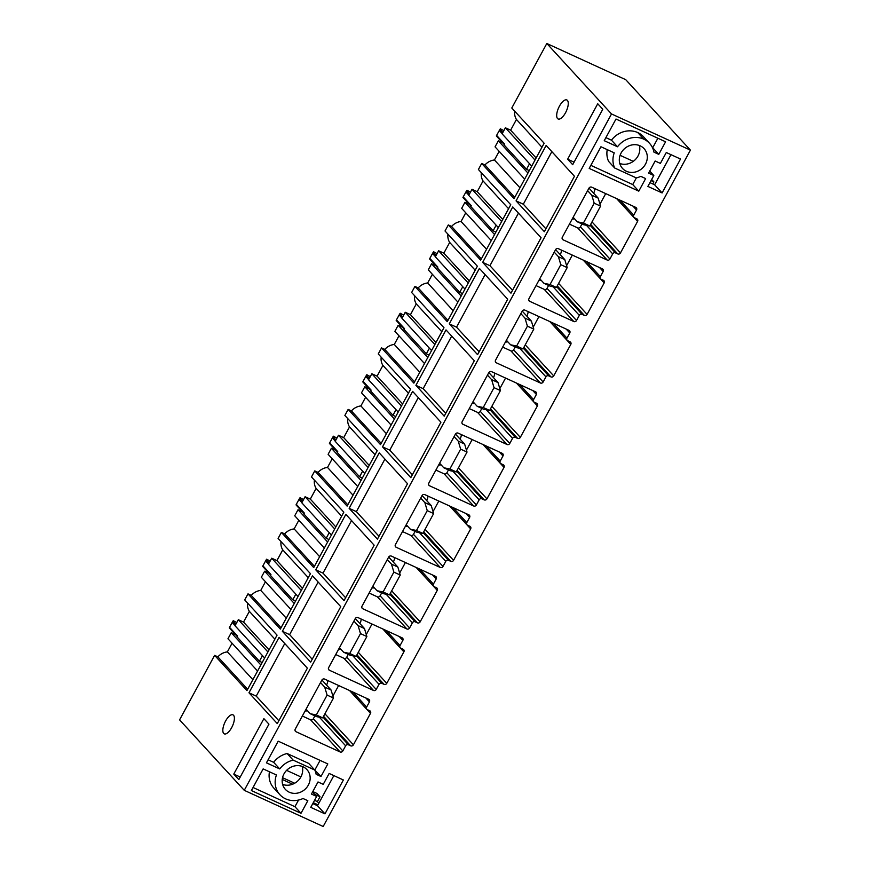 <?xml version="1.0" encoding="UTF-8"?>
<svg xmlns="http://www.w3.org/2000/svg" width="870" height="870" viewBox="0 0 870 870"><rect width="100%" height="100%" fill="white"/><g stroke="black" fill="none" stroke-linecap="round" stroke-linejoin="round"><path stroke-width="1.3" d="M305.109 710.964A11.147 10.07 137.4 0 0 307.545 710.79M326.544 685.071A11.147 10.07 137.4 0 0 327.805 680.547M314.907 715.858L313.32 718.794A2.088 1.892 137.4 0 1 310.59 719.805L302.358 716.032M338.637 685.516L332.905 696.076M369.445 701.905L366.651 707.049A2.088 1.892 137.4 0 0 367.412 709.67L369.728 710.736A2.088 1.892 137.4 0 1 370.489 713.346L353.405 744.818A2.088 1.892 137.4 0 1 350.675 745.829L348.348 744.764A2.088 1.892 137.4 0 0 345.629 745.786L342.834 750.93A2.088 1.892 137.4 0 1 340.105 751.952L296.007 731.724A2.088 1.892 137.4 0 1 295.256 729.114L321.867 680.09A2.088 1.892 137.4 0 1 324.597 679.078L368.695 699.295A2.088 1.892 137.4 0 1 369.445 701.905L365.857 697.99M690.421 150.129L611.512 113.948L546.817 43.5L625.737 79.681L690.421 150.129L323.183 826.5L244.263 790.319L179.579 719.871L214.607 655.36L217.881 656.861A13.931 12.593 -42.6 0 1 227.364 651.891L232.062 643.234M611.512 113.948L244.263 790.319M589.186 168.41L600.942 146.747L614.231 152.837A21.598 19.51 137.4 0 0 614.677 168.008L636.285 177.915A21.619 19.531 137.4 0 0 640.809 176.36L645.627 178.567L638.797 191.161L589.186 168.41M604.237 140.69L615.993 119.027L665.604 141.777L658.775 154.36L653.957 152.152A21.598 19.51 137.4 0 0 649.542 143.333A21.598 19.51 137.4 0 0 643.822 139.178A21.598 19.51 137.4 0 0 617.515 146.78L604.237 140.69M666.289 152.522L680.514 159.036L662.103 192.933L647.889 186.408L653.805 175.512L648.585 173.119L655.154 161.015L660.384 163.408L666.289 152.522M640.2 145.845A14.638 13.213 137.4 0 0 622.561 150.771A14.638 13.213 137.4 0 0 622.529 168.454A14.638 13.213 137.4 0 0 626.4 171.27A14.638 13.213 137.4 0 0 644.039 166.344A14.638 13.213 137.4 0 0 644.083 148.661A14.638 13.213 137.4 0 0 640.2 145.845M273.658 762.327A21.598 19.51 137.4 0 1 287.111 753.529L293.168 760.13A21.598 19.51 137.4 0 0 279.727 768.928L273.658 762.327L268.101 759.782M293.168 760.13L314.788 770.048A21.619 19.531 137.4 0 1 316.158 774.3L320.976 776.508L327.805 763.925L278.193 741.175L266.438 762.838L279.727 768.928M279.912 794.723A21.598 19.51 137.4 0 1 276.432 774.985L263.153 768.895L251.386 790.558L300.998 813.309L307.828 800.715L303.01 798.508A21.598 19.51 137.4 0 1 285.643 798.867A21.598 19.51 137.4 0 1 279.912 794.723L273.854 788.111A21.598 19.51 137.4 0 1 269.45 771.777M324.967 813.863L343.367 779.977L329.154 773.452L323.238 784.348L318.018 781.956L311.449 794.06L316.669 796.452L310.753 807.349L324.967 813.863L317.485 805.718L333.841 775.605M289.264 792.2A14.638 13.213 137.4 0 0 306.903 787.285A14.638 13.213 137.4 0 0 306.936 769.602A14.638 13.213 137.4 0 0 303.065 766.785A14.638 13.213 137.4 0 0 285.425 771.701A14.638 13.213 137.4 0 0 285.382 789.394A14.638 13.213 137.4 0 0 289.264 792.2M591.676 187.17L635.774 207.386A2.088 1.892 137.4 0 1 636.535 209.996L633.741 215.14A2.088 1.892 137.4 0 0 634.491 217.761L636.818 218.827A2.088 1.892 137.4 0 1 637.569 221.437L620.484 252.909A2.088 1.892 137.4 0 1 617.754 253.92L615.438 252.865A2.088 1.892 137.4 0 0 612.708 253.877L609.913 259.021A2.088 1.892 137.4 0 1 607.195 260.043L563.097 239.815A2.088 1.892 137.4 0 1 562.335 237.205L588.957 188.181A2.088 1.892 137.4 0 1 591.676 187.17M558.29 248.657L602.388 268.873A2.088 1.892 137.4 0 1 603.149 271.494L600.354 276.638A2.088 1.892 137.4 0 0 601.105 279.248L603.432 280.314A2.088 1.892 137.4 0 1 604.182 282.924L587.098 314.396A2.088 1.892 137.4 0 1 584.368 315.408L582.052 314.353A2.088 1.892 137.4 0 0 579.322 315.364L576.527 320.508A2.088 1.892 137.4 0 1 573.808 321.53L529.71 301.314A2.088 1.892 137.4 0 1 528.949 298.693L555.571 249.668A2.088 1.892 137.4 0 1 558.29 248.657M524.914 310.144L569.013 330.361A2.088 1.892 137.4 0 1 569.763 332.982L566.968 338.125A2.088 1.892 137.4 0 0 567.729 340.735L570.046 341.801A2.088 1.892 137.4 0 1 570.796 344.411L553.712 375.883A2.088 1.892 137.4 0 1 550.982 376.906L548.665 375.84A2.088 1.892 137.4 0 0 545.936 376.851L543.141 381.995A2.088 1.892 137.4 0 1 540.422 383.017L496.324 362.801A2.088 1.892 137.4 0 1 495.563 360.18L522.185 311.166A2.088 1.892 137.4 0 1 524.914 310.144M491.528 371.631L535.626 391.848A2.088 1.892 137.4 0 1 536.377 394.469L533.582 399.613A2.088 1.892 137.4 0 0 534.343 402.223L536.659 403.288A2.088 1.892 137.4 0 1 537.41 405.898L520.325 437.371A2.088 1.892 137.4 0 1 517.596 438.393L515.279 437.327A2.088 1.892 137.4 0 0 512.55 438.339L509.766 443.482A2.088 1.892 137.4 0 1 507.036 444.505L462.938 424.288A2.088 1.892 137.4 0 1 462.177 421.667L488.799 372.654A2.088 1.892 137.4 0 1 491.528 371.631M458.142 433.119L502.24 453.346A2.088 1.892 137.4 0 1 502.99 455.956L500.196 461.1A2.088 1.892 137.4 0 0 500.957 463.71L503.273 464.776A2.088 1.892 137.4 0 1 504.024 467.386L486.939 498.858A2.088 1.892 137.4 0 1 484.22 499.88L481.893 498.814A2.088 1.892 137.4 0 0 479.163 499.837L476.379 504.981A2.088 1.892 137.4 0 1 473.65 505.992L429.552 485.775A2.088 1.892 137.4 0 1 428.79 483.165L455.412 434.141A2.088 1.892 137.4 0 1 458.142 433.119M424.756 494.606L468.854 514.833A2.088 1.892 137.4 0 1 469.604 517.443L466.809 522.587A2.088 1.892 137.4 0 0 467.571 525.197L469.887 526.263A2.088 1.892 137.4 0 1 470.648 528.884L453.553 560.345A2.088 1.892 137.4 0 1 450.834 561.367L448.507 560.302A2.088 1.892 137.4 0 0 445.777 561.324L442.993 566.468A2.088 1.892 137.4 0 1 440.263 567.479L396.165 547.263A2.088 1.892 137.4 0 1 395.415 544.653L422.026 495.628A2.088 1.892 137.4 0 1 424.756 494.606M391.369 556.093L435.468 576.321A2.088 1.892 137.4 0 1 436.218 578.931L433.423 584.074A2.088 1.892 137.4 0 0 434.184 586.684L436.501 587.75A2.088 1.892 137.4 0 1 437.262 590.371L420.166 621.832A2.088 1.892 137.4 0 1 417.448 622.855L415.12 621.789A2.088 1.892 137.4 0 0 412.402 622.811L409.607 627.955A2.088 1.892 137.4 0 1 406.877 628.966L362.779 608.75A2.088 1.892 137.4 0 1 362.029 606.14L388.64 557.115A2.088 1.892 137.4 0 1 391.369 556.093M357.983 617.591L402.081 637.808A2.088 1.892 137.4 0 1 402.832 640.418L400.037 645.562A2.088 1.892 137.4 0 0 400.798 648.183L403.114 649.237A2.088 1.892 137.4 0 1 403.876 651.858L386.78 683.331A2.088 1.892 137.4 0 1 384.062 684.342L381.734 683.276A2.088 1.892 137.4 0 0 379.015 684.298L376.221 689.442A2.088 1.892 137.4 0 1 373.491 690.454L329.393 670.237A2.088 1.892 137.4 0 1 328.642 667.627L355.254 618.603A2.088 1.892 137.4 0 1 357.983 617.591M282.358 631.294L312.46 575.853L340.757 606.673L310.655 662.113L282.358 631.294L289.612 634.621L318.148 582.052M312.221 659.242L289.612 634.621M298.834 520.26L294.136 528.916A13.931 12.593 -42.6 0 0 284.653 533.886L281.38 532.386L278.095 538.432L310.438 573.656L280.336 629.097L247.993 593.873L251.267 595.374L281.043 627.792M281.021 541.629A13.931 12.593 137.4 0 0 282.75 549.883L308.263 577.669M298.029 596.515L268.417 564.271L271.701 558.214L276.921 560.606L282.75 549.883M276.921 560.606L302.434 588.392M271.701 558.214L301.314 590.458M290.961 609.522L261.348 577.278L264.632 571.231L268.873 573.167M264.632 571.231L294.245 603.475M286.263 618.189L260.75 590.404L265.448 581.747M260.75 590.404A13.931 12.593 137.4 0 0 251.267 595.374M324.347 548.035L294.734 515.79L298.019 509.744L302.26 511.68M371.881 587.989A11.147 10.07 137.4 0 0 374.317 587.805M393.316 562.096A11.147 10.07 137.4 0 0 394.578 557.572M381.68 592.883L380.092 595.809A2.088 1.892 137.4 0 1 377.362 596.831L369.13 593.057M405.409 562.531L399.667 573.091M349.131 508.319L379.233 452.878L407.53 483.698L377.428 539.139L349.131 508.319L356.385 511.647L384.921 459.077M378.994 536.268L356.385 511.647M365.607 397.275L360.898 405.942A13.931 12.593 -42.6 0 0 351.415 410.901L348.152 409.4L344.868 415.458L377.21 450.682L347.108 506.112L314.766 470.898L318.039 472.388L347.815 504.817M347.793 418.655A13.931 12.593 137.4 0 0 349.522 426.909L375.035 454.684M364.802 473.541L335.189 441.297L338.474 435.239L343.693 437.632L349.522 426.909M343.693 437.632L369.206 465.417M338.474 435.239L368.086 467.484M357.733 486.547L328.12 454.303L331.405 448.257L335.646 450.192M331.405 448.257L361.017 480.501M353.035 495.215L327.512 467.429L332.22 458.762M327.512 467.429A13.931 12.593 137.4 0 0 318.039 472.388M391.119 425.06L361.507 392.816L364.791 386.758L369.032 388.705M438.654 465.004A11.147 10.07 137.4 0 0 441.09 464.83M460.089 439.122A11.147 10.07 137.4 0 0 461.35 434.598M448.452 469.909L446.865 472.834A2.088 1.892 137.4 0 1 444.135 473.856L435.903 470.072M472.171 439.557L466.44 450.116M415.903 385.345L446.005 329.904L474.302 360.724L444.2 416.164L415.903 385.345L423.157 388.662L451.693 336.103M445.766 413.283L423.157 388.662M432.379 274.3L427.67 282.967A13.931 12.593 -42.6 0 0 418.187 287.926L414.925 286.426L411.64 292.483L443.983 327.707L413.881 383.137L381.538 347.913L384.801 349.414L414.588 381.843M414.566 295.669A13.931 12.593 137.4 0 0 416.295 303.924L441.808 331.709M431.563 350.566L401.962 318.311L405.246 312.265L410.466 314.657L416.295 303.924M410.466 314.657L435.979 342.443M405.246 312.265L434.859 344.509M424.506 363.573L394.893 331.329L398.177 325.271L402.418 327.218M398.177 325.271L427.79 357.526M419.797 372.229L394.284 344.455L398.993 335.787M394.284 344.455A13.931 12.593 137.4 0 0 384.801 349.414M457.892 302.086L428.279 269.841L431.563 263.784L435.805 265.731M505.426 342.03A11.147 10.07 137.4 0 0 507.862 341.856M526.861 316.147A11.147 10.07 137.4 0 0 528.123 311.612M515.225 346.923L513.637 349.86A2.088 1.892 137.4 0 1 510.907 350.871L502.675 347.097M538.943 316.582L533.212 327.142M482.676 262.359L512.767 206.929L541.075 237.749L510.973 293.179L482.676 262.359L489.93 265.687L518.466 213.128M512.539 290.308L489.93 265.687M499.152 151.326L494.443 159.982A13.931 12.593 -42.6 0 0 484.96 164.952L481.697 163.451L478.402 169.498L510.755 204.722L480.653 260.163L448.311 224.938L451.573 226.439L481.349 258.868M481.338 172.695A13.931 12.593 137.4 0 0 483.057 180.949L508.569 208.735M498.336 227.581L468.723 195.337L472.018 189.29L477.238 191.683L483.057 180.949M477.238 191.683L502.751 219.468M472.018 189.29L501.62 221.535M491.278 240.599L461.665 208.354L464.95 202.297L469.18 204.243M464.95 202.297L494.562 234.541M486.569 249.255L461.056 221.469L465.765 212.813M461.056 221.469A13.931 12.593 137.4 0 0 451.573 226.439M524.664 179.111L495.052 146.856L498.336 140.809L502.566 142.756M572.199 219.055A11.147 10.07 137.4 0 0 574.635 218.881M593.634 193.173A11.147 10.07 137.4 0 0 594.884 188.638M581.997 223.949L580.399 226.885A2.088 1.892 137.4 0 1 577.68 227.896L569.437 224.123M605.716 193.608L599.985 204.167M546.817 43.5L511.788 108.01L544.141 143.235L514.039 198.675L481.697 163.451M531.722 166.094L502.11 133.849L505.394 127.792L510.625 130.195L516.443 119.462A13.931 12.593 -42.6 0 1 514.725 111.208M484.96 164.952L514.736 197.381M494.443 159.982L519.955 187.768M498.336 140.809L527.949 173.054M505.394 127.792L535.006 160.047M510.625 130.195L536.137 157.97M516.443 119.462L541.956 147.248M516.062 200.872L546.153 145.442L574.461 176.262L544.359 231.692L516.062 200.872L523.316 204.2L551.852 151.641M545.914 228.821L523.316 204.2M548.611 285.436L547.012 288.372A2.088 1.892 137.4 0 1 544.294 289.384L536.061 285.61M572.329 255.095L566.598 265.654M560.247 254.66A11.147 10.07 137.4 0 0 561.509 250.125M538.813 280.542A11.147 10.07 137.4 0 0 541.249 280.368M448.311 224.938L445.016 230.996L477.369 266.209L447.267 321.65L414.925 286.426M464.95 289.068L435.337 256.824L438.632 250.777L443.852 253.17L449.681 242.436A13.931 12.593 -42.6 0 1 447.952 234.182M418.187 287.926L447.974 320.356M427.67 282.967L453.183 310.742M431.563 263.784L461.176 296.028M438.632 250.777L468.245 283.022M443.852 253.17L469.365 280.956M449.681 242.436L475.194 270.222M449.29 323.847L479.392 268.417L507.688 299.236L477.587 354.666L449.29 323.847L456.543 327.174L485.079 274.615M479.152 351.795L456.543 327.174M481.839 408.421L480.251 411.347A2.088 1.892 137.4 0 1 477.521 412.369L469.289 408.585M505.557 378.069L499.826 388.629M493.475 377.634A11.147 10.07 137.4 0 0 494.736 373.099M472.04 403.517A11.147 10.07 137.4 0 0 474.476 403.343M381.538 347.913L378.254 353.97L410.596 389.194L380.494 444.624L348.152 409.4M398.177 412.054L368.575 379.798L371.86 373.752L377.08 376.144L382.909 365.411A13.931 12.593 -42.6 0 1 381.18 357.157M351.415 410.901L381.201 443.33M360.898 405.942L386.41 433.728M364.791 386.758L394.404 419.014M371.86 373.752L401.472 405.996M377.08 376.144L402.592 403.93M382.909 365.411L408.421 393.196M382.517 446.832L412.619 391.391L440.916 422.211L410.814 477.652L382.517 446.832L389.771 450.149L418.307 397.59M412.38 474.77L389.771 450.149M415.066 531.396L413.478 534.321A2.088 1.892 137.4 0 1 410.749 535.344L402.516 531.57M438.795 501.044L433.053 511.603M426.702 500.609A11.147 10.07 137.4 0 0 427.964 496.085M405.268 526.491A11.147 10.07 137.4 0 0 407.704 526.317M314.766 470.898L311.482 476.945L343.824 512.169L313.722 567.599L281.38 532.386M331.416 535.028L301.803 502.784L305.087 496.726L310.307 499.119L316.136 488.396A13.931 12.593 -42.6 0 1 314.407 480.142M284.653 533.886L314.429 566.305M294.136 528.916L319.649 556.702M298.019 509.744L327.631 541.988M305.087 496.726L334.7 528.971M310.307 499.119L335.82 526.905M316.136 488.396L341.649 516.171M315.745 569.807L345.847 514.366L374.144 545.185L344.041 600.626L315.745 569.807L322.998 573.134L351.534 520.564M345.607 597.755L322.998 573.134M348.294 654.37L346.706 657.296A2.088 1.892 137.4 0 1 343.976 658.318L335.744 654.544M372.023 624.018L366.281 634.578M359.93 623.583A11.147 10.07 137.4 0 0 361.191 619.059M338.495 649.477A11.147 10.07 137.4 0 0 340.931 649.303M651.663 179.47L653.881 181.884L652.761 183.929M314.722 794.343L320.019 796.768L316.984 793.473L312.808 791.548M320.019 796.768L317.398 801.607L318.855 803.206M257.574 671.02L227.962 638.765L231.246 632.718L235.487 634.654M247.993 593.873L244.709 599.919L277.051 635.143L246.95 690.584L214.607 655.36M264.643 658.003L235.03 625.758L238.315 619.701L243.535 622.104L249.364 611.371A13.931 12.593 -42.6 0 1 247.635 603.117M217.881 656.861L247.656 689.29M227.364 651.891L252.876 679.677M231.246 632.718L260.859 664.963M238.315 619.701L267.927 651.956M243.535 622.104L269.047 649.879M249.364 611.371L274.876 639.156M223.59 725.808A10.451 4.187 -65.4 0 0 224.264 733.856A10.451 4.187 -65.4 0 0 233.638 722.894A10.451 4.187 -65.4 0 0 232.975 714.846A10.451 4.187 -65.4 0 0 223.59 725.808M279.074 637.351L307.371 668.171L277.28 723.601L248.972 692.781L279.074 637.351M597.733 103.758L602.79 109.261L572.688 164.702L567.642 159.199L597.733 103.758M562.172 102.214A10.451 4.187 -65.4 0 0 557.137 112.045A10.451 4.187 -65.4 0 0 558.116 118.972A10.451 4.187 -65.4 0 0 562.77 116.721A10.451 4.187 -65.4 0 0 567.805 106.89A10.451 4.187 -65.4 0 0 566.827 99.963A10.451 4.187 -65.4 0 0 562.172 102.214M233.78 774.082L238.837 779.585L268.939 724.155L263.882 718.653L233.78 774.082L240.218 777.04M278.835 720.73L256.226 696.109L284.762 643.55M248.972 692.781L256.226 696.109M651.054 180.59L653.881 181.884M620.092 155.306L633.284 161.352M670.977 154.664L654.631 184.788L649.944 182.635M639.352 145.497A14.638 13.213 -42.6 0 1 634.763 160.145A14.638 13.213 -42.6 0 1 619.777 163.473M649.705 171.053L653.805 175.512M654.631 184.788L662.103 192.933M607.238 149.629A21.598 19.51 137.4 0 0 608.608 161.396L614.677 168.008M636.34 177.904L632.729 184.549L590.85 165.354M632.729 184.549L638.797 191.161M649.542 143.333L643.485 136.72A21.598 19.51 137.4 0 0 637.764 132.577A21.598 19.51 137.4 0 0 611.458 140.179L605.89 137.634M657.883 138.232L652.707 147.759L658.775 154.36M611.458 140.179L617.515 146.78M567.642 159.199L574.08 162.146M282.532 777.671L294.669 783.239M286.6 770.363L300.879 776.91M282.239 779.444L292.624 784.207M314.57 800.313L317.398 801.607M313.298 802.662L317.985 804.815M302.216 766.426A14.638 13.213 -42.6 0 1 297.627 781.086A14.638 13.213 -42.6 0 1 282.63 784.414M312.569 791.994L316.669 796.452M312.798 803.575L317.485 805.718M314.483 769.711L320.976 776.508M314.788 770.048L308.73 763.436L287.111 753.529M320.084 760.38L314.907 769.906M253.05 787.491L294.93 806.697L300.998 813.309M298.54 800.052L294.93 806.697M573.156 217.272L577.321 221.806L583.705 224.732L589.795 225.972L600.572 206.125L598.168 198.11L588.99 188.116M587.62 190.65L591.785 195.184L594.188 203.188L583.411 223.046L577.321 221.806M583.411 223.046L589.795 225.972M594.188 203.188L600.572 206.125M591.785 195.184L598.168 198.11M529.547 163.723L526.502 169.335L529.275 170.607M503.839 130.674L500.348 128.771L499.967 129.315L502.86 132.468M504.339 144.681L496.346 135.97L496.607 135.394L504.633 144.137L504.165 145.018L526.502 169.335M496.607 135.394L499.967 129.315M499.271 130.489L502.207 133.675M539.77 278.759L543.946 283.294L550.318 286.23L556.408 287.459L567.186 267.612L564.782 259.597L555.604 249.603M554.233 252.137L558.399 256.672L560.802 264.687L550.025 284.533L543.946 283.294M550.025 284.533L556.408 287.459M560.802 264.687L567.186 267.612M558.399 256.672L564.782 259.597M496.161 225.21L493.116 230.822L495.889 232.094M470.452 192.172L466.962 190.258L466.581 190.802L469.474 193.966M470.953 206.168L462.96 197.457L463.221 196.892L471.246 205.624L470.779 206.505L493.116 230.822M463.221 196.892L466.581 190.802M465.896 191.976L468.821 195.163M506.394 340.246L510.559 344.792L516.932 347.717L523.022 348.946L533.799 329.099L531.396 321.084L522.217 311.09M520.847 313.624L525.012 318.159L527.416 326.174L516.639 346.021L510.559 344.792M516.639 346.021L523.022 348.946M527.416 326.174L533.799 329.099M525.012 318.159L531.396 321.084M462.775 286.698L459.73 292.32L462.503 293.592M437.066 253.659L433.575 251.745L433.195 252.289L436.087 255.454M437.566 267.655L429.573 258.955L429.834 258.379L437.871 267.112L437.392 267.993L459.73 292.32M429.834 258.379L433.195 252.289M432.51 253.464L435.435 256.661M473.008 401.744L477.173 406.279L483.557 409.204L489.636 410.433L500.413 390.587L498.01 382.572L488.831 372.577M487.461 375.111L491.626 379.646L494.029 387.661L483.252 407.508L477.173 406.279M483.252 407.508L489.636 410.433M494.029 387.661L500.413 390.587M491.626 379.646L498.01 382.572M429.388 348.196L426.344 353.807L429.117 355.08M403.68 315.147L400.2 313.233L399.808 313.787L402.701 316.941M404.191 329.143L396.187 320.443L396.448 319.866L404.485 328.61L404.006 329.48L426.344 353.807M396.448 319.866L399.808 313.787M399.123 314.951L402.049 318.148M439.622 463.231L443.787 467.766L450.171 470.692L456.25 471.921L467.027 452.074L464.623 444.059L455.445 434.076M454.075 436.599L458.24 441.133L460.643 449.148L449.866 468.995L443.787 467.766M449.866 468.995L456.25 471.921M460.643 449.148L467.027 452.074M458.24 441.133L464.623 444.059M396.002 409.683L392.957 415.294L395.73 416.567M370.294 376.634L366.814 374.72L366.422 375.274L369.315 378.428M370.805 390.63L362.801 381.93L363.073 381.354L371.099 390.097L370.62 390.967L392.957 415.294M363.073 381.354L366.422 375.274M365.737 376.438L368.662 379.635M406.236 524.719L410.401 529.254L416.784 532.179L422.863 533.419L433.641 513.561L431.237 505.546L422.07 495.563M420.688 498.086L424.854 502.621L427.257 510.636L416.48 530.482L410.401 529.254M416.48 530.482L422.863 533.419M427.257 510.636L433.641 513.561M424.854 502.621L431.237 505.546M362.616 471.17L359.571 476.782L362.344 478.054M336.907 438.121L333.428 436.207L333.036 436.762L335.929 439.915M337.419 452.128L329.415 443.417L329.687 442.841L337.712 451.584L337.234 452.454L359.571 476.782M329.687 442.841L333.036 436.762M332.351 437.925L335.276 441.123M372.849 586.206L377.014 590.741L383.398 593.666L389.477 594.906L400.254 575.048L397.851 567.044L388.683 557.05M387.302 559.573L391.467 564.108L393.871 572.123L383.094 591.981L377.014 590.741M383.094 591.981L389.477 594.906M393.871 572.123L400.254 575.048M391.467 564.108L397.851 567.044M329.23 532.657L326.185 538.269L328.958 539.541M303.521 499.608L300.041 497.705L299.65 498.249L302.542 501.403M304.032 513.615L296.039 504.904L296.3 504.328L304.326 513.072L303.847 513.942L326.185 538.269M296.3 504.328L299.65 498.249M298.965 499.423L301.89 502.61M339.463 647.693L343.628 652.228L350.012 655.154L356.091 656.393L366.868 636.535L364.465 628.531L355.297 618.537M353.916 621.06L358.081 625.606L360.495 633.61L349.707 653.468L343.628 652.228M349.707 653.468L356.091 656.393M360.495 633.61L366.868 636.535M358.081 625.606L364.465 628.531M295.854 594.145L292.798 599.756L295.572 601.029M270.135 561.096L266.655 559.192L266.263 559.736L269.156 562.89M270.646 575.103L262.653 566.392L262.914 565.815L270.94 574.559L270.461 575.429L292.798 599.756M262.914 565.815L266.263 559.736M265.578 560.911L268.504 564.097M306.077 709.18L310.242 713.715L316.626 716.641L322.705 717.88L333.493 698.023L331.078 690.019L321.911 680.025M320.53 682.558L324.695 687.093L327.109 695.097L316.332 714.955L310.242 713.715M316.332 714.955L322.705 717.88M327.109 695.097L333.493 698.023M324.695 687.093L331.078 690.019M262.468 655.632L259.412 661.243L262.185 662.516M236.749 622.583L233.269 620.68L232.877 621.223L235.781 624.377M237.26 636.59L229.267 627.879L229.528 627.303L237.553 636.046L237.075 636.916L259.412 661.243M229.528 627.303L232.877 621.223M232.192 622.398L235.117 625.584M352.872 692.041L366.651 707.049M349.512 690.497L370.489 713.346M324.923 713.802L353.405 744.818M323.564 716.304L350.675 745.829M323.064 717.228L348.348 744.764M319.377 717.206L345.629 745.786M313.32 718.794L342.834 750.93M310.59 719.805L340.105 751.952M295.104 730.735L296.007 731.724M419.644 569.067L433.423 584.074M432.618 575.016L436.218 578.931M416.273 567.523L437.262 590.371M391.696 590.828L420.166 621.832M390.336 593.329L417.448 622.855M389.836 594.254L415.12 621.789M386.149 594.232L412.402 622.811M380.092 595.809L409.607 627.955M377.362 596.831L406.877 628.966M361.876 607.76L362.779 608.75M486.406 446.082L500.196 461.1M499.391 452.041L502.99 455.956M483.046 444.548L504.024 467.386M458.468 467.853L486.939 498.858M457.109 470.355L484.22 499.88M456.609 471.279L481.893 498.814M452.922 471.246L479.163 499.837M446.865 472.834L476.379 504.981M444.135 473.856L473.65 505.992M428.649 484.786L429.552 485.775M553.179 323.107L566.968 338.125M566.163 329.056L569.763 332.982M549.818 321.563L570.796 344.411M525.241 344.868L553.712 375.883M523.87 347.38L550.982 376.906M523.381 348.294L548.665 375.84M519.694 348.272L545.936 376.851M513.637 349.86L543.141 381.995M510.907 350.871L540.422 383.017M495.411 361.811L496.324 362.801M619.951 200.133L633.741 215.14M632.936 206.081L636.535 209.996M616.591 198.588L637.569 221.437M592.002 221.893L620.484 252.909M590.643 224.406L617.754 253.92M590.143 225.319L615.438 252.865M586.467 225.297L612.708 253.877M580.399 226.885L609.913 259.021M577.68 227.896L607.195 260.043M562.183 238.837L563.097 239.815M528.797 300.324L529.71 301.314M544.294 289.384L573.808 321.53M547.012 288.372L576.527 320.508M553.081 286.785L579.322 315.364M556.756 286.806L582.052 314.353M557.257 285.893L584.368 315.408M558.616 283.381L587.098 314.396M583.204 260.076L604.182 282.924M599.55 267.568L603.149 271.494M586.565 261.62L600.354 276.638M462.024 423.298L462.938 424.288M477.521 412.369L507.036 444.505M480.251 411.347L509.766 443.482M486.308 409.759L512.55 438.339M489.995 409.781L515.279 437.327M490.495 408.867L517.596 438.393M491.854 406.366L520.325 437.371M516.432 383.05L537.41 405.898M532.777 390.554L536.377 394.469M519.792 384.594L533.582 399.613M395.263 546.273L396.165 547.263M410.749 535.344L440.263 567.479M413.478 534.321L442.993 566.468M419.536 532.734L445.777 561.324M423.222 532.766L448.507 560.302M423.723 531.842L450.834 561.367M425.082 529.341L453.553 560.345M449.659 506.035L470.648 528.884M466.005 513.528L469.604 517.443M453.031 507.569L466.809 522.587M328.49 669.247L329.393 670.237M343.976 658.318L373.491 690.454M346.706 657.296L376.221 689.442M352.763 655.719L379.015 684.298M356.45 655.741L381.734 683.276M356.95 654.816L384.062 684.342M358.31 652.315L386.78 683.331M382.887 629.01L403.876 651.858M399.243 636.503L402.832 640.418M386.258 630.554L400.037 645.562M637.764 132.577L643.822 139.178M349.707 690.584L366.857 709.268M416.48 567.61L433.63 586.293M483.252 444.635L500.402 463.308M550.025 321.661L567.175 340.333M616.797 198.686L633.936 217.359M583.411 260.173L600.561 278.846M516.639 383.148L533.788 401.82M449.866 506.122L467.016 524.795M383.094 629.097L400.243 647.78"/></g></svg>
